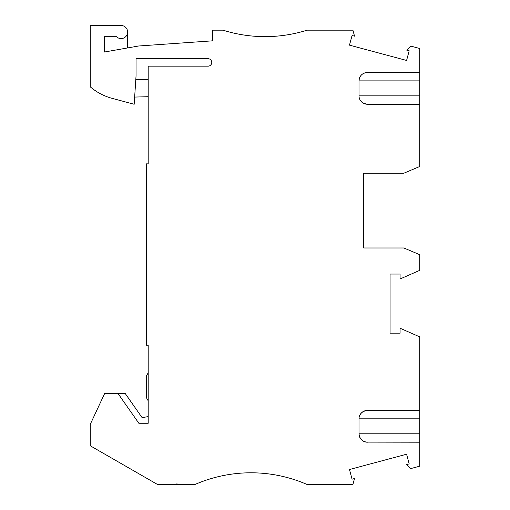 <?xml version="1.0" encoding="UTF-8"?>
<svg xmlns="http://www.w3.org/2000/svg" width="510" height="510" viewBox="0 0 510 510"><rect width="100%" height="100%" fill="white"/><g stroke="black" fill="none" stroke-linecap="round" stroke-linejoin="round"><path stroke-width="0.76" d="M419.762 95.848L359.002 95.848A8.415 8.415 -164.4 0 0 367.41 104.257L419.762 104.257L419.762 48.501L410.76 46.085L406.719 50.133L409.179 50.79L406.591 60.454L349.478 45.148L352.066 35.49L354.52 36.146L352.92 30.173L307.116 30.173A140.225 140.225 15.6 0 1 222.985 30.173L212.702 30.173L212.702 40.819L138.586 46.002L104.257 52.058L104.257 36.72L116.509 36.72A6.541 6.541 0 0 0 127.627 32.041A6.541 6.541 0 0 0 121.087 25.5L90.238 25.5L90.238 86.821A56.087 56.087 0 0 0 112.181 98.373L134.175 104.269L136.042 75.984L136.042 58.688L208.023 58.688A3.742 3.742 0 0 1 211.765 62.424A3.742 3.742 0 0 1 208.023 66.166L148.193 66.166L148.193 163.857L146.325 163.857L146.325 345.213L148.193 345.213L148.193 423.268L138.847 423.268L117.899 393.357L104.716 393.357L90.238 424.397L90.238 445.765L157.545 484.5L176.849 484.5L176.983 483.289L176.862 484.5L194.935 484.5A140.225 140.225 -164.4 0 1 307.116 484.5L352.92 484.5L354.52 478.527L352.066 479.183L349.478 469.525L406.591 454.219L409.179 463.883L406.719 464.54L410.76 468.588L419.762 466.178L419.762 442.202L366.161 442.106L363.426 441.195L360.914 439.135L359.499 436.643L359.002 433.787A8.415 8.415 15.6 0 0 367.41 442.202M359.002 418.831L359.002 433.787L419.762 433.787L419.762 410.416L367.41 410.416A8.415 8.415 15.6 0 0 359.002 418.831L419.762 418.831M419.762 104.257L419.762 166.483L403.869 173.202L363.675 173.202L363.675 247.987L403.869 247.987L419.762 254.707L419.762 270.332L400.082 278.983L400.082 274.048L390.08 274.048L390.08 333.177L400.082 333.177L400.082 328.242L419.762 336.887L419.762 410.416M359.002 95.848L359.002 80.886A8.415 8.415 -164.4 0 1 367.41 72.477C362.298 72.962 359.493 75.767 359.002 80.886L419.762 80.886M419.762 72.477L367.41 72.477M127.627 47.934L127.627 32.041M148.193 96.709L134.653 97.066M135.794 79.713L148.193 79.388M367.41 104.257L363.42 103.249L361.462 101.796L360.003 99.832M148.193 400.796L146.325 397.564L146.325 376.061L148.193 372.823M117.899 393.357L125.103 393.357L142.118 417.658L148.193 416.587M363.675 247.987L363.675 218.541M363.675 202.648L363.675 173.202M419.762 442.202L419.762 433.787M367.41 410.416L363.42 411.423L361.462 412.877L360.003 414.84"/></g></svg>
